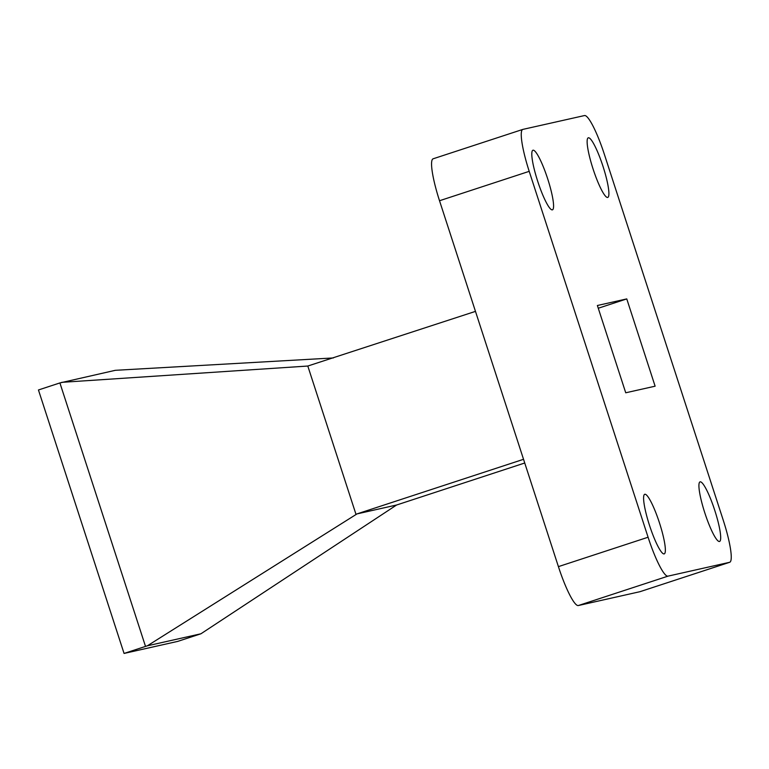 <?xml version="1.0" encoding="UTF-8"?>
<svg xmlns="http://www.w3.org/2000/svg" width="769" height="769" viewBox="0 0 769 769"><rect width="100%" height="100%" fill="white"/><g stroke="black" fill="none" stroke-linecap="round" stroke-linejoin="round"><path stroke-width="1.15" d="M533.004 150.215A31.356 5.123 71.9 0 0 532.927 150.234A31.356 5.123 71.9 0 0 537.742 181.397A31.356 5.123 71.9 0 0 552.373 209.85A31.356 5.123 71.9 0 0 552.45 209.831A31.356 5.123 71.9 0 0 547.634 178.668A31.356 5.123 71.9 0 0 533.004 150.215M644.787 494.265A31.356 5.123 71.9 0 0 644.71 494.294A31.356 5.123 71.9 0 0 649.536 525.448A31.356 5.123 71.9 0 0 664.166 553.901A31.356 5.123 71.9 0 0 664.243 553.882A31.356 5.123 71.9 0 0 659.418 522.728A31.356 5.123 71.9 0 0 644.787 494.265M700.117 481.846A31.356 5.123 71.9 0 0 700.04 481.865A31.356 5.123 71.9 0 0 704.865 513.029A31.356 5.123 71.9 0 0 719.496 541.482A31.356 5.123 71.9 0 0 719.573 541.463A31.356 5.123 71.9 0 0 714.747 510.299A31.356 5.123 71.9 0 0 700.117 481.846M588.333 137.795A31.356 5.123 71.9 0 0 588.256 137.814A31.356 5.123 71.9 0 0 593.072 168.969A31.356 5.123 71.9 0 0 607.702 197.431A31.356 5.123 71.9 0 0 607.779 197.402A31.356 5.123 71.9 0 0 602.963 166.248A31.356 5.123 71.9 0 0 588.333 137.795M124.059 653.439L38.45 389.97L59.905 382.933L145.514 646.402L124.059 653.439L177.745 641.384L200.93 633.781L147.36 645.806L356.037 514.509L307.802 366.034L475.473 311.378M597.378 305.504L626.764 298.91L655.121 386.192L625.735 392.786L597.378 305.504M522.766 129.423A42.516 6.94 71.9 0 1 522.872 129.394L584.469 115.561A42.516 6.94 71.9 0 1 604.405 154.463L723.293 520.344A42.516 6.94 71.9 0 1 729.723 562.274A42.516 6.94 71.9 0 1 729.618 562.302L668.03 576.135L578.355 605.53A42.516 6.94 -108.1 0 1 558.409 566.628L439.522 200.738A42.516 6.94 -108.1 0 1 433.091 158.808L522.766 129.423A42.516 6.94 71.9 0 0 529.207 171.343L439.522 200.738M558.409 566.628L648.084 537.233L529.207 171.343M648.084 537.233A42.516 6.94 71.9 0 0 668.03 576.135M626.764 298.91L598.263 308.244M640.144 591.63A42.516 6.94 -108.1 0 1 640.048 591.669A42.516 6.94 -108.1 0 1 639.943 591.697L578.355 605.53M524.737 463.005L396.583 505.012L356.989 513.903L523.535 459.304M200.93 633.781L396.583 505.012M356.989 513.903L356.037 514.509M333.41 357.941L115.321 370.312L59.905 382.933M145.514 646.402L147.36 645.806M307.802 366.034L61.751 382.337M639.943 591.697L729.618 562.302M640.048 591.669L729.723 562.274"/></g></svg>
